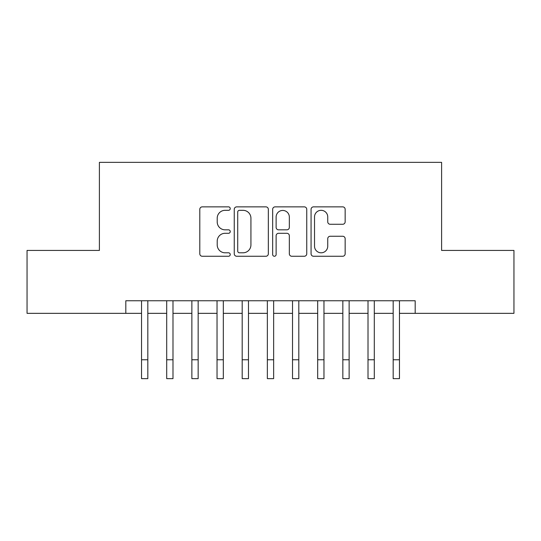 <?xml version="1.0" encoding="UTF-8"?>
<svg xmlns="http://www.w3.org/2000/svg" width="541" height="541" viewBox="0 0 541 541"><rect width="100%" height="100%" fill="white"/><g stroke="black" fill="none" stroke-linecap="round" stroke-linejoin="round"><path stroke-width="0.81" d="M230.243 208.589A1.731 1.731 0 0 0 228.512 206.865L202.266 206.865A2.468 2.468 0 0 0 199.798 209.333L199.798 253.79A2.468 2.468 0 0 0 202.266 256.258L228.512 256.258A1.731 1.731 0 0 0 230.243 254.534A1.731 1.731 0 0 0 228.512 252.803L225.117 252.803A7.905 7.905 0 0 1 217.212 244.897L217.212 241.191A7.905 7.905 0 0 1 225.117 233.293L228.512 233.293A1.731 1.731 0 0 0 230.243 231.562A1.731 1.731 0 0 0 228.512 229.83L225.117 229.83A7.905 7.905 0 0 1 217.212 221.925L217.212 218.226A7.905 7.905 0 0 1 225.117 210.321L228.512 210.321A1.731 1.731 0 0 0 230.243 208.589M342.683 224.272A2.468 2.468 0 0 0 345.151 221.803L345.151 209.333A2.468 2.468 0 0 0 342.683 206.865L313.537 206.865A2.468 2.468 0 0 0 311.068 209.333L311.068 253.79A2.468 2.468 0 0 0 313.537 256.258L342.683 256.258A2.468 2.468 0 0 0 345.151 253.79L345.151 238.723A2.468 2.468 0 0 0 342.683 236.255L330.213 236.255A2.468 2.468 0 0 0 327.738 238.723L327.738 246.196A6.607 6.607 0 0 1 321.131 252.803A6.607 6.607 0 0 1 314.524 246.196L314.524 216.927A6.607 6.607 0 0 1 321.131 210.321A6.607 6.607 0 0 1 327.738 216.927L327.738 221.803A2.468 2.468 0 0 0 330.213 224.272L342.683 224.272M125.816 313.34L27.05 313.34L27.05 250.436L99.395 250.436L99.395 162.361L441.605 162.361L441.605 250.436L513.95 250.436L513.95 313.34L415.184 313.34L415.184 300.755L125.816 300.755L125.816 313.34L141.539 313.34M268.336 209.333A2.468 2.468 0 0 0 265.868 206.865L236.721 206.865A2.468 2.468 0 0 0 234.253 209.333L234.253 253.79A2.468 2.468 0 0 0 236.721 256.258L265.868 256.258A2.468 2.468 0 0 0 268.336 253.79L268.336 209.333M275.132 206.865L304.279 206.865A2.468 2.468 0 0 1 306.747 209.333L306.747 253.79A2.468 2.468 0 0 1 304.279 256.258L291.802 256.258A2.468 2.468 0 0 1 289.334 253.79L289.334 235.761A2.468 2.468 0 0 0 286.865 233.293L278.588 233.293A2.468 2.468 0 0 0 276.12 235.761L276.12 254.534A1.731 1.731 0 0 1 274.388 256.258A1.731 1.731 0 0 1 272.664 254.534L272.664 209.333A2.468 2.468 0 0 1 275.132 206.865M147.828 313.34L166.702 313.34M172.992 313.34L191.866 313.34M198.155 313.34L217.029 313.34M223.318 313.34L242.192 313.34M248.481 313.34L267.355 313.34M273.645 313.34L292.519 313.34M298.808 313.34L317.682 313.34M323.971 313.34L342.845 313.34M349.134 313.34L368.008 313.34M374.298 313.34L393.172 313.34M399.461 313.34L415.184 313.34M239.44 210.321A1.731 1.731 0 0 0 237.715 212.052L237.715 251.071A1.731 1.731 0 0 0 239.44 252.803L243.024 252.803A7.905 7.905 0 0 0 250.929 244.897L250.929 218.226A7.905 7.905 0 0 0 243.024 210.321L239.44 210.321M289.334 217.049A6.607 6.607 0 0 0 282.727 210.442A6.607 6.607 0 0 0 276.12 217.049L276.12 227.362A2.468 2.468 0 0 0 278.588 229.83L286.865 229.83A2.468 2.468 0 0 0 289.334 227.362L289.334 217.049M141.539 359.765L147.828 359.765L147.828 378.639L141.539 378.639L141.539 300.755M147.828 359.765L147.828 300.755M166.702 359.765L172.992 359.765L172.992 378.639L166.702 378.639L166.702 300.755M172.992 359.765L172.992 300.755M191.866 359.765L198.155 359.765L198.155 378.639L191.866 378.639L191.866 300.755M198.155 359.765L198.155 300.755M217.029 359.765L223.318 359.765L223.318 378.639L217.029 378.639L217.029 300.755M223.318 359.765L223.318 300.755M242.192 359.765L248.481 359.765L248.481 378.639L242.192 378.639L242.192 300.755M248.481 359.765L248.481 300.755M267.355 359.765L273.645 359.765L273.645 378.639L267.355 378.639L267.355 300.755M273.645 359.765L273.645 300.755M292.519 359.765L298.808 359.765L298.808 378.639L292.519 378.639L292.519 300.755M298.808 359.765L298.808 300.755M317.682 359.765L323.971 359.765L323.971 378.639L317.682 378.639L317.682 300.755M323.971 359.765L323.971 300.755M342.845 359.765L349.134 359.765L349.134 378.639L342.845 378.639L342.845 300.755M349.134 359.765L349.134 300.755M368.008 359.765L374.298 359.765L374.298 378.639L368.008 378.639L368.008 300.755M374.298 359.765L374.298 300.755M393.172 359.765L399.461 359.765L399.461 378.639L393.172 378.639L393.172 300.755M399.461 359.765L399.461 300.755"/></g></svg>

